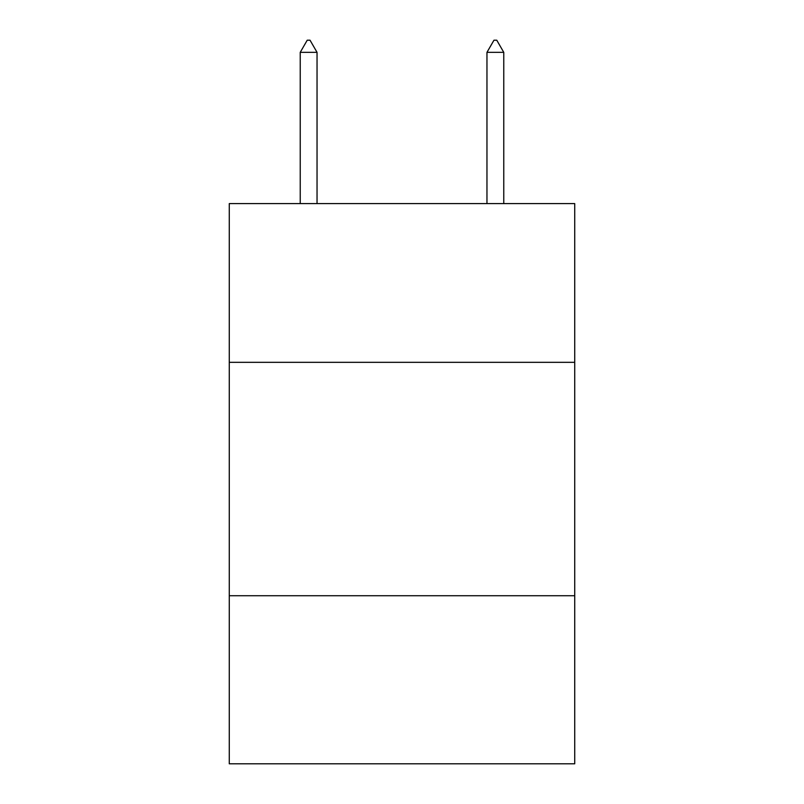 <?xml version="1.0" encoding="UTF-8"?>
<svg xmlns="http://www.w3.org/2000/svg" width="804" height="804" viewBox="0 0 804 804"><rect width="100%" height="100%" fill="white"/><g stroke="black" fill="none" stroke-linecap="round" stroke-linejoin="round"><path stroke-width="1.21" d="M574.729 362.323L574.729 203.593L229.271 203.593L229.271 362.323L574.729 362.323L574.729 763.8L229.271 763.8L229.271 362.323M574.729 595.734L229.271 595.734M317.037 52.34L310.032 40.2L307.228 40.2L300.234 52.34L317.037 52.34L317.037 203.593M300.234 52.34L300.234 203.593M493.968 40.2L496.771 40.2L503.766 52.34L486.963 52.34L493.968 40.2M503.766 203.593L503.766 52.34M486.963 203.593L486.963 52.34"/></g></svg>

